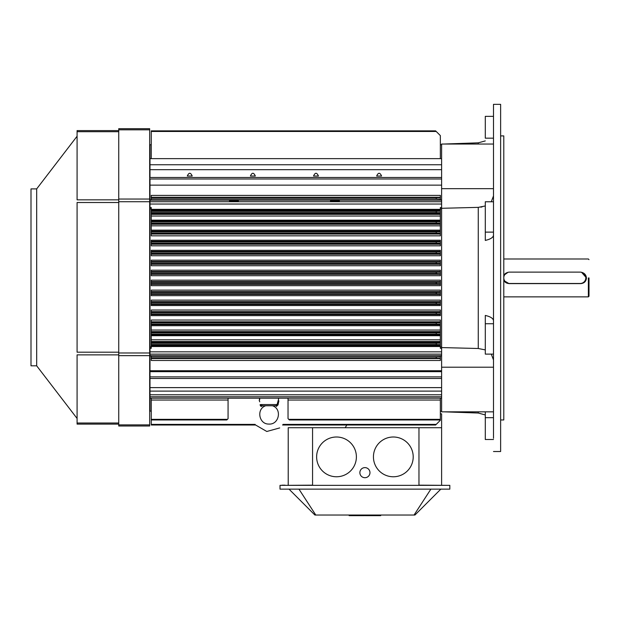 <?xml version="1.0" encoding="UTF-8"?>
<svg xmlns="http://www.w3.org/2000/svg" width="620" height="620" viewBox="0 0 620 620"><rect width="100%" height="100%" fill="white"/><g stroke="black" fill="none" stroke-linecap="round" stroke-linejoin="round"><path stroke-width="0.93" d="M588.372 277.93L588.372 296.872L588.372 277.93M586.474 277.93C586.14 281.387 584.241 283.278 580.793 283.611L508.834 283.611L503.789 280.535L508.834 283.487A5.557 5.557 0 0 1 503.789 280.248A5.557 5.557 0 0 0 508.834 283.487L580.793 283.611C584.241 283.278 586.14 281.387 586.474 277.93L581.599 272.312L586.474 277.93M503.789 275.334L508.028 272.312L503.789 275.334M586.35 277.93A5.557 5.557 0 0 1 580.793 283.487L580.793 283.487A5.557 5.557 0 0 0 582.637 272.692A5.557 5.557 0 0 1 586.35 277.93M503.789 275.621A5.557 5.557 0 0 1 506.989 272.692A5.557 5.557 0 0 0 503.789 275.621M589 277.93L589 296.236L588.372 296.872L503.789 296.872L588.372 296.872L589 296.236L589 277.93M31 188.891L31 365.815L36.681 365.815L77.081 418.461L36.681 365.815L36.681 188.891L77.081 136.237L36.681 188.891L36.681 365.815L31 365.815L31 188.891L36.681 188.891L31 188.891M77.081 423.003L77.081 424.111L118.738 424.111L77.081 424.111L77.081 354.873L77.081 423.003L118.738 423.003L77.081 423.003M77.081 352.191L77.081 202.508L77.081 352.191L118.738 352.191L77.081 352.191M77.081 199.834L77.081 131.703L77.081 199.834L118.738 199.834L77.081 199.834M118.738 130.595L77.081 130.595L77.081 131.703L77.081 130.595L118.738 130.595M149.668 128.697L118.738 128.697L118.738 426.002L149.668 426.002L149.668 128.697L118.738 128.697L118.738 426.002L149.668 426.002L149.668 128.697M413.207 456.886A19.887 19.887 -90 0 1 383.377 474.106A19.887 19.887 -90 0 1 383.377 439.665A19.887 19.887 -90 0 1 413.207 456.886A19.887 19.887 -90 0 1 383.377 474.106A19.887 19.887 -90 0 1 383.377 439.665A19.887 19.887 -90 0 1 413.207 456.886M369.969 472.665A5.053 5.053 -90 0 1 362.39 477.036A5.053 5.053 -90 0 1 362.39 468.294A5.053 5.053 -90 0 1 369.969 472.665A5.053 5.053 -90 0 1 362.39 477.036A5.053 5.053 -90 0 1 362.39 468.294A5.053 5.053 -90 0 1 369.969 472.665M356.392 456.886A19.887 19.887 -90 0 1 326.57 474.106A19.887 19.887 -90 0 1 326.57 439.665A19.887 19.887 -90 0 1 356.392 456.886A19.887 19.887 -90 0 1 326.57 474.106A19.887 19.887 -90 0 1 326.57 439.665A19.887 19.887 -90 0 1 356.392 456.886M281.914 485.166L285.068 485.166L281.914 485.166M447.919 485.351L418.965 485.166L418.965 427.722L288.222 427.722L288.222 485.166L288.222 427.722L312.565 427.722L312.565 485.166L285.068 485.351L312.565 485.166L312.565 427.722L312.565 485.166L312.565 427.722L441.611 427.722L418.965 427.722L418.965 485.166L447.919 485.351M440.347 413.835L441.611 413.835L441.611 485.166L441.611 413.835L440.347 413.835M346.789 425.01L345.224 427.722L346.789 425.01M365.234 515.026L365.234 515.654L380.696 515.654L380.696 515.026L380.696 515.654L365.234 515.654L365.234 515.026M349.137 515.654L364.599 515.654L364.599 515.026L364.599 515.654L349.137 515.654L349.137 515.026L349.137 515.654M298.956 489.141L315.774 515.026L414.943 515.026L440.82 489.141L414.943 515.026L414.059 515.026L430.877 489.141L414.059 515.026L314.89 515.026L315.774 515.026L298.956 489.141M289.013 489.141L314.89 515.026L289.013 489.141M449.818 485.351L280.015 485.351L280.015 489.141L449.818 489.141L449.818 485.351L280.015 485.351L280.015 489.141L449.818 489.141L449.818 485.351M509.47 283.487L580.165 283.487A5.681 5.681 0 0 0 585.846 277.806A5.681 5.681 0 0 0 580.165 272.126L509.47 272.126A5.681 5.681 0 0 0 503.789 277.806A5.681 5.681 0 0 0 509.47 283.487L580.165 283.487A5.681 5.681 0 0 0 585.846 277.806A5.681 5.681 0 0 0 580.165 272.126L509.47 272.126A5.681 5.681 0 0 0 503.789 277.806A5.681 5.681 0 0 0 509.47 283.487M151.249 419.957L151.249 425.01L255.603 425.01L266.801 431.481L279.713 427.924L266.801 431.481L255.603 425.01L151.249 425.01L255.603 425.01L151.249 425.01L151.249 424.398L255.153 424.398L151.249 424.398L151.249 419.957L226.819 419.957L228.067 418.709L228.067 398.18L228.067 418.709L226.819 419.957L151.249 419.957L151.249 419.337L151.249 419.957M436.224 424.398L440.347 420.275L440.347 398.18L440.347 420.275L435.612 425.01L436.224 424.398L283.038 424.398L436.224 424.398M151.249 399.931L151.249 400.435L151.249 399.931M288.037 398.18L288.037 418.616L289.377 419.957L440.347 419.957L289.377 419.957L288.757 419.337L440.347 419.337L288.757 419.337L288.037 418.616L288.037 400.039L440.347 400.039L288.037 400.039L288.037 398.18M151.249 398.18L151.249 419.337L227.439 419.337L151.249 419.337L151.249 400.039L228.067 400.039L151.249 400.039L151.249 398.18M440.347 356.756L436.224 356.895L436.232 358.159L440.347 358.236L440.347 360.476L151.249 360.476L151.249 355.981L149.986 355.981L149.986 346.991L151.249 346.991L149.986 346.991L149.986 207.545L151.249 207.545L151.249 235.833L151.249 234.065L440.347 234.065L440.347 233.19L436.232 233.112L436.232 231.857L440.347 231.779L440.347 223.092L436.232 223.014L436.232 221.751L440.347 221.681L440.347 212.73L436.224 212.598L436.224 211.343L440.347 211.211L440.347 207.545L441.611 207.545L440.347 207.545L440.347 209.343L151.249 209.343L151.249 234.065L440.347 234.065L440.347 233.19L436.232 233.112L436.232 231.857L440.347 231.779L440.347 233.19L440.347 223.092L436.232 223.014L436.232 221.751L440.347 221.681L440.347 223.092L440.347 212.73L436.224 212.598L436.224 211.343L440.347 211.211L440.347 212.73L440.347 209.343L151.249 209.343L151.249 207.545L149.986 207.545L149.986 204.034L149.986 348.316L151.249 348.316L151.249 320.036L440.347 320.036L440.347 322.679L436.232 322.749L436.232 324.012L440.347 324.082L440.347 332.777L436.232 332.847L436.232 334.11L440.347 334.18L440.347 343.139L436.224 343.263L436.224 344.526L440.347 344.65L440.347 348.316L441.611 348.316L440.347 348.316L440.347 346.518L151.249 346.518L151.249 320.036L440.347 320.036L440.347 346.518L151.249 346.518L151.249 348.316L149.986 348.316L149.986 354.136L441.611 354.136L149.986 354.136L149.986 370.721L149.986 355.981L151.249 355.981L151.249 360.476L440.347 360.476L440.347 358.585L151.249 358.585L440.347 358.585L440.347 356.756L436.224 356.895L436.232 358.159L440.347 358.236L440.347 356.756M151.249 311.635L151.249 310.039L440.347 310.039L440.347 312.581L436.232 312.651L436.232 313.914L440.347 313.983L440.347 315.634L151.249 315.634L151.249 310.039L440.347 310.039L440.347 315.634L151.249 315.634L151.249 311.635L440.347 311.635L151.249 311.635M151.249 301.63L151.249 300.127L440.347 300.127L440.347 302.483L436.232 302.552L436.232 303.815L440.347 303.885L440.347 305.551L151.249 305.551L151.249 300.127L440.347 300.127L440.347 305.551L151.249 305.551L151.249 301.63L440.347 301.63L151.249 301.63M151.249 291.609L151.249 290.137L440.347 290.137L440.347 292.377L436.232 292.454L436.232 293.71L440.347 293.787L440.347 295.67L151.249 295.67L151.249 290.137L440.347 290.137L440.347 295.67L151.249 295.67L151.249 291.609L440.347 291.609L151.249 291.609M151.249 281.581L151.249 280.17L440.347 280.17L440.347 282.278L436.232 282.348L436.224 283.611L440.347 283.689L440.347 285.657L151.249 285.657L151.249 280.17L440.347 280.17L440.347 285.657L151.249 285.657L151.249 281.581L440.347 281.581L151.249 281.581M440.347 271.529L440.347 270.204L440.347 271.529L151.249 271.529L151.249 275.699L151.249 273.738L440.347 273.738L436.232 273.513L436.224 272.25L440.347 272.18L440.347 271.529L151.249 271.529L151.249 273.738L440.347 273.738L436.232 273.513L436.224 272.25L440.347 272.18L440.347 273.583L440.347 271.529M151.249 270.204L151.249 271.529L151.249 270.204L440.347 270.204L151.249 270.204M440.347 274.288L440.347 273.738L440.347 274.288L151.249 274.288L440.347 274.288L440.347 275.699L440.347 274.288M440.347 261.469L440.347 260.191L440.347 261.469L151.249 261.469L151.249 265.724L151.249 264.252L440.347 264.252L440.347 263.485L436.232 263.415L436.232 262.151L440.347 262.082L440.347 261.469L151.249 261.469L151.249 264.252L440.347 264.252L440.347 263.485L436.232 263.415L436.232 262.151L440.347 262.082L440.347 263.485L440.347 261.469M151.249 260.191L151.249 261.469L151.249 260.191L440.347 260.191L151.249 260.191M440.347 265.724L440.347 264.252L440.347 265.724L151.249 265.724L440.347 265.724M440.347 251.394L440.347 250.31L440.347 251.394L151.249 251.394L151.249 255.742L151.249 254.231L440.347 254.231L440.347 253.386L436.232 253.317L436.232 252.053L440.347 251.983L440.347 251.394L151.249 251.394L151.249 254.231L440.347 254.231L440.347 253.386L436.232 253.317L436.232 252.053L440.347 251.983L440.347 253.386L440.347 251.394M151.249 250.31L151.249 251.394L151.249 250.31L440.347 250.31L151.249 250.31M440.347 255.742L440.347 254.231L440.347 255.742L151.249 255.742L440.347 255.742M440.347 241.296L440.347 240.235L440.347 241.296L151.249 241.296L151.249 245.822L151.249 244.226L440.347 244.226L440.347 243.288L436.232 243.218L436.232 241.955L440.347 241.885L440.347 241.296L151.249 241.296L151.249 244.226L440.347 244.226L440.347 243.288L436.232 243.218L436.232 241.955L440.347 241.885L440.347 243.288L440.347 241.296M151.249 240.235L151.249 241.296L151.249 240.235L440.347 240.235L151.249 240.235M440.347 245.822L440.347 244.226L440.347 245.822L151.249 245.822L440.347 245.822M229.516 200.144L238.359 200.144L229.516 200.144L229.516 201.089L238.359 201.089L229.516 201.089L238.359 201.089L229.516 201.089L229.516 200.144M151.249 197.276L151.249 199.88L149.986 199.88L149.986 204.034L149.986 201.733L441.611 201.733L149.986 201.733L149.986 185.14L149.986 199.88L151.249 199.88L151.249 195.385L151.249 197.276L440.347 197.276L440.347 195.385L151.249 195.385L440.347 195.385L440.347 197.276L151.249 197.276M436.232 197.703L440.347 197.276L440.347 199.113L436.224 198.966L436.232 197.703L440.347 197.633L440.347 199.113L436.224 198.966L436.232 197.703L151.249 197.703L436.232 197.703M440.347 199.88L440.347 199.113L440.347 199.88L441.611 199.88L440.347 199.88M381.571 176.034C379.936 172.352 378.301 172.352 376.666 176.034L381.571 176.034C379.936 172.352 378.301 172.352 376.666 176.034L381.571 176.034M318.447 176.034C316.812 172.352 315.177 172.352 313.542 176.034L318.447 176.034C316.812 172.352 315.177 172.352 313.542 176.034L318.447 176.034M255.332 176.034C253.688 172.352 252.053 172.352 250.418 176.034L255.332 176.034C253.688 172.352 252.053 172.352 250.418 176.034L255.332 176.034M192.208 176.034C190.573 172.352 188.937 172.352 187.302 176.034L192.208 176.034C190.573 172.352 188.937 172.352 187.302 176.034L192.208 176.034M151.249 152.76L151.249 152.233L151.249 152.76M151.249 155.016L151.249 153.272L151.249 155.016M435.612 130.859L440.347 135.594L440.347 158.635L440.347 135.594L436.224 131.471L151.249 131.471L151.249 130.859L435.612 130.859L436.224 131.471L151.249 131.471L151.249 130.859L435.612 130.859M151.249 158.635L151.249 131.471L151.249 158.635M149.986 158.635L441.611 158.635L149.986 158.635L149.986 164.757L149.986 144.747L149.986 158.635M149.986 169.679L149.986 164.757L149.986 169.679L441.611 169.679L149.986 169.679L149.986 177.491L149.986 169.679M149.986 178.994L149.986 185.14L441.611 185.14L149.986 185.14L149.986 178.994L441.611 178.994L149.986 178.994M440.347 235.833L440.347 234.065L440.347 235.833L151.249 235.833L440.347 235.833M149.986 398.18L149.986 411.122L151.249 411.122L149.986 411.122L149.986 398.18L441.611 398.18L149.986 398.18L149.986 396.761L149.986 398.18M149.986 394.793L149.986 396.761L441.611 396.761L149.986 396.761L149.986 391.112L149.986 394.793L441.611 394.793L149.986 394.793M149.986 387.616L149.986 391.112L441.611 391.112L149.986 391.112L149.986 387.616L441.611 387.616L149.986 387.616L149.986 378.487L149.986 387.616M149.986 376.875L149.986 378.487L441.611 378.487L149.986 378.487L149.986 370.721L149.986 371.667L441.611 371.667L149.986 371.667L149.986 376.875L441.611 376.875L149.986 376.875M330.514 200.144L339.349 200.144L330.514 200.144L330.514 201.089L339.349 201.089L330.514 201.089L339.349 201.089L330.514 201.089L330.514 200.144M441.611 355.981L440.347 355.981L441.611 355.981M503.789 419.957L503.789 135.904L500.627 135.904L503.789 135.904L503.789 419.957L500.627 419.957L503.789 419.957M485.289 411.835L485.289 439.503L493.497 439.503L485.289 439.503L485.289 417.686L493.497 417.686L485.289 417.686L485.289 411.835M493.497 411.835L441.611 411.835L441.611 347.572L478.268 348.502L485.289 349.905L478.268 348.502L478.268 207.367L441.611 208.297L441.611 144.034L493.497 144.034L441.611 144.034L441.611 188.666L493.497 188.666L441.611 188.666L441.611 347.572L478.268 348.502L478.268 207.367L441.611 208.297L441.611 367.203L493.497 367.203L441.611 367.203L441.611 411.835L493.497 411.835M491.28 354.105L493.497 359.933L491.28 354.105M485.289 323.741L485.289 354.105L493.497 354.105L485.289 354.105L485.289 323.741L493.497 323.741L485.289 323.741L485.289 315.44C490.567 316.657 493.303 318.432 493.497 320.772C493.303 318.432 490.567 316.657 485.289 315.44L485.289 323.741M493.497 438.301L493.497 104.346L493.497 438.301M480.779 207.15L482.042 206.933L480.779 207.15M485.289 138.175L485.289 116.358L485.289 138.175L493.497 138.175L485.289 138.175M493.497 195.928L491.28 201.763L493.497 195.928M485.289 205.964L478.268 207.367L485.289 205.964M485.289 232.12L485.289 240.421C490.567 239.212 493.303 237.429 493.497 235.096C493.303 237.429 490.567 239.212 485.289 240.421L485.289 201.763L485.289 232.12L493.497 232.12L485.289 232.12M500.627 117.56L500.627 104.346L493.497 104.346L500.627 104.346L500.627 451.515L500.627 117.56M272.25 405.759L272.738 405.852L272.25 405.759M275.877 405.759C271.475 405.759 271.475 405.759 275.877 405.759L262.322 405.759C266.724 405.759 266.724 405.759 262.322 405.759C266.724 405.759 266.724 405.759 262.322 405.759C266.724 405.759 266.724 405.759 262.322 405.759C266.724 405.759 266.724 405.759 262.322 405.759A1.263 0.581 90 0 0 261.803 406.441C266.174 405.713 266.174 405.713 261.803 406.441L260.121 404.651C259.23 399.497 259.23 399.497 260.121 404.651C259.23 399.497 259.23 399.497 260.121 404.651L261.09 404.558L262.322 405.759L275.877 405.759L277.109 404.558L278.07 404.651L276.388 406.441C272.017 405.713 272.017 405.713 276.388 406.441L276.388 406.441C272.017 405.713 272.017 405.713 276.388 406.441L276.388 406.441A1.263 0.581 -90 0 0 275.877 405.759C271.475 405.759 271.475 405.759 275.877 405.759L277.086 404.674L278.38 399.885L277.109 404.558L278.078 404.837L276.388 406.441A1.263 0.581 -90 0 0 275.877 405.759L265.941 405.759L275.877 405.759M259.548 401.287L259.764 401.83L259.548 401.287M260.26 405.542L260.912 406.317L260.26 405.542M278.876 400.83L278.07 404.651L278.876 400.83M261.09 404.558C259.532 398.234 259.532 398.234 261.09 404.558L262.322 405.759A1.263 0.581 90 0 0 261.803 406.441C266.174 405.713 266.174 405.713 261.803 406.441L260.121 404.837L261.09 404.558C259.532 398.234 259.532 398.234 261.09 404.558L277.109 404.558L261.09 404.558M269.096 398.18L278.558 398.18L269.096 398.18M440.347 312.581L436.232 312.651L436.232 313.914L440.347 313.983L440.347 312.581M440.347 302.483L436.232 302.552L436.232 303.815L440.347 303.885L440.347 302.483M440.347 292.377L436.232 292.454L436.232 293.71L440.347 293.787L440.347 292.377M440.347 282.278L436.232 282.348L436.224 283.611L440.347 283.689L440.347 282.278M440.347 332.777L436.232 332.847L436.232 334.11L440.347 334.18L440.347 332.777M440.347 322.679L436.232 322.749L436.232 324.012L440.347 324.082L440.347 322.679M440.347 343.139L436.224 343.263L436.224 344.526L440.347 344.65L440.347 343.139M118.738 354.873L77.081 354.873L118.738 354.873M118.738 202.508L77.081 202.508L118.738 202.508M118.738 131.703L77.081 131.703L118.738 131.703M149.668 129.812L118.738 129.812L149.668 129.812M149.668 199.043L118.738 199.043L149.668 199.043M149.668 201.725L118.738 201.725L149.668 201.725M149.668 352.981L118.738 352.981L149.668 352.981M149.668 355.655L118.738 355.655L149.668 355.655M149.668 424.894L118.738 424.894L149.668 424.894M436.232 358.159L151.249 358.159L436.232 358.159M436.224 356.895L151.249 356.895L436.224 356.895M440.347 312.356L151.249 312.356L440.347 312.356M436.232 312.651L151.249 312.651L436.232 312.651M440.347 314.565L151.249 314.565L440.347 314.565M440.347 314.224L151.249 314.224L440.347 314.224M436.232 313.914L151.249 313.914L436.232 313.914M440.347 302.297L151.249 302.297L440.347 302.297M436.232 302.552L151.249 302.552L436.232 302.552M440.347 304.474L151.249 304.474L440.347 304.474M440.347 304.079L151.249 304.079L440.347 304.079M436.232 303.815L151.249 303.815L436.232 303.815M440.347 292.221L151.249 292.221L440.347 292.221M436.232 292.454L151.249 292.454L436.232 292.454M440.347 294.399L151.249 294.399L440.347 294.399M440.347 293.95L151.249 293.95L440.347 293.95M436.232 293.71L151.249 293.71L436.232 293.71M151.249 282.131L440.347 282.131L151.249 282.131M436.232 282.348L151.249 282.348L436.232 282.348M440.347 284.332L151.249 284.332L440.347 284.332M440.347 283.836L151.249 283.836L440.347 283.836M436.224 283.611L151.249 283.611L436.224 283.611M440.347 272.033L151.249 272.033L440.347 272.033M436.224 272.25L151.249 272.25L436.224 272.25M440.347 275.699L151.249 275.699L440.347 275.699M436.232 273.513L151.249 273.513L436.232 273.513M440.347 261.919L151.249 261.919L440.347 261.919M436.232 262.151L151.249 262.151L436.232 262.151M440.347 263.647L151.249 263.647L440.347 263.647M436.232 263.415L151.249 263.415L436.232 263.415M440.347 251.79L151.249 251.79L440.347 251.79M436.232 252.053L151.249 252.053L436.232 252.053M440.347 253.572L151.249 253.572L440.347 253.572M436.232 253.317L151.249 253.317L436.232 253.317M440.347 241.645L151.249 241.645L440.347 241.645M436.232 241.955L151.249 241.955L436.232 241.955M440.347 243.513L151.249 243.513L440.347 243.513M436.232 243.218L151.249 243.218L436.232 243.218M436.224 198.966L151.249 198.966L436.224 198.966M441.611 164.757L149.986 164.757L441.611 164.757M441.611 177.491L149.986 177.491L441.611 177.491M440.347 210.172L151.249 210.172L440.347 210.172M440.347 210.397L151.249 210.397L440.347 210.397M436.224 212.598L151.249 212.598L436.224 212.598M436.224 211.343L151.249 211.343L436.224 211.343M440.347 213.466L151.249 213.466L440.347 213.466M151.249 214.35L440.347 214.35L151.249 214.35M440.347 216.047L151.249 216.047L440.347 216.047M440.347 220.162L151.249 220.162L440.347 220.162M440.347 221.046L151.249 221.046L440.347 221.046M440.347 221.317L151.249 221.317L440.347 221.317M436.232 223.014L151.249 223.014L436.232 223.014M436.232 221.751L151.249 221.751L436.232 221.751M440.347 223.425L151.249 223.425L440.347 223.425M151.249 224.254L440.347 224.254L151.249 224.254M440.347 225.827L151.249 225.827L440.347 225.827M440.347 230.16L151.249 230.16L440.347 230.16M440.347 231.19L151.249 231.19L440.347 231.19M440.347 231.493L151.249 231.493L440.347 231.493M436.232 231.857L151.249 231.857L436.232 231.857M440.347 233.469L151.249 233.469L440.347 233.469M436.232 233.112L151.249 233.112L436.232 233.112M151.249 208.87L149.986 208.87L151.249 208.87M436.232 322.749L151.249 322.749L436.232 322.749M440.347 322.4L151.249 322.4L440.347 322.4M151.249 321.803L440.347 321.803L151.249 321.803M440.347 345.697L151.249 345.697L440.347 345.697M440.347 345.472L151.249 345.472L440.347 345.472M436.224 344.526L151.249 344.526L436.224 344.526M436.224 343.263L151.249 343.263L436.224 343.263M440.347 342.395L151.249 342.395L440.347 342.395M151.249 341.512L440.347 341.512L151.249 341.512M440.347 339.814L151.249 339.814L440.347 339.814M440.347 335.699L151.249 335.699L440.347 335.699M440.347 334.815L151.249 334.815L440.347 334.815M440.347 334.552L151.249 334.552L440.347 334.552M436.232 334.11L151.249 334.11L436.232 334.11M436.232 332.847L151.249 332.847L436.232 332.847M440.347 332.436L151.249 332.436L440.347 332.436M151.249 331.615L440.347 331.615L151.249 331.615M440.347 330.034L151.249 330.034L440.347 330.034M440.347 325.709L151.249 325.709L440.347 325.709M440.347 324.678L151.249 324.678L440.347 324.678M440.347 324.376L151.249 324.376L440.347 324.376M436.232 324.012L151.249 324.012L436.232 324.012M441.611 200.19L339.349 200.19L441.611 200.19M229.516 200.19L149.986 200.19L229.516 200.19M330.514 200.19L238.359 200.19L330.514 200.19M441.611 204.034L149.986 204.034L441.611 204.034M441.611 208.87L440.347 208.87L441.611 208.87M440.347 346.991L441.611 346.991L440.347 346.991M441.611 351.835L149.986 351.835L441.611 351.835M441.611 355.671L149.986 355.671L441.611 355.671M441.611 370.721L149.986 370.721L441.611 370.721M478.268 413.029L478.268 411.835L478.268 413.029L485.289 414.958L478.268 413.029L443.998 411.835L478.268 413.029M478.268 144.034L478.268 142.833L485.289 140.903L478.268 142.833L478.268 144.034M261.105 404.674L260.121 404.837L261.105 404.674M277.086 404.674L278.078 404.837L277.086 404.674M503.789 258.997L588.372 258.997L589 259.625L588.372 258.997L503.789 258.997M282.588 425.01L435.612 425.01L282.588 425.01M238.359 201.089L238.359 200.144L238.359 201.089M339.349 201.089L339.349 200.144L339.349 201.089M440.347 411.122L441.611 411.122L440.347 411.122M149.986 144.747L151.249 144.747L149.986 144.747M440.347 144.747L441.611 144.747L440.347 144.747M443.998 144.034L478.268 142.833L443.998 144.034M485.289 201.763L493.497 201.763L485.289 201.763M485.289 116.358L493.497 116.358L485.289 116.358M500.627 451.515L493.497 451.515L500.627 451.515M265.453 405.852C256.153 409.13 258.982 424.344 268.84 424.057C278.954 424.901 282.309 409.231 272.738 405.852C282.309 409.231 278.954 424.901 268.84 424.057C258.982 424.344 256.153 409.13 265.453 405.852M259.718 399.706L259.238 400.69L259.633 398.18L259.718 399.706M278.481 399.706L278.558 398.18L278.481 399.706"/></g></svg>
